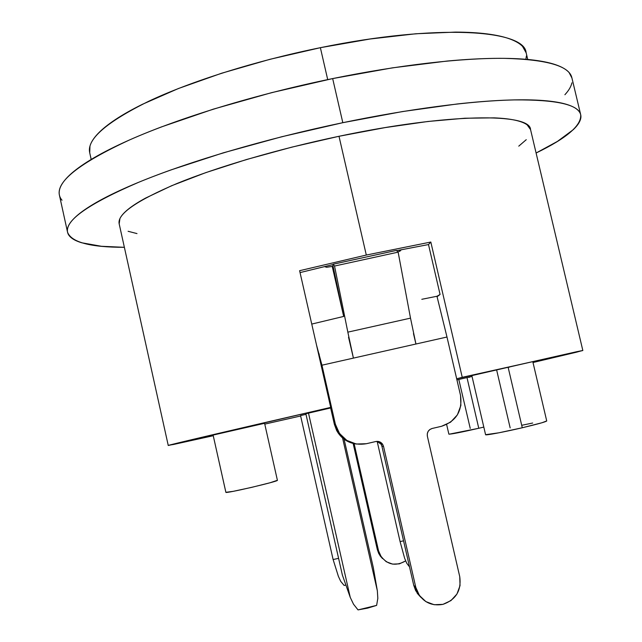 <?xml version="1.0" encoding="UTF-8"?>
<svg xmlns="http://www.w3.org/2000/svg" width="642" height="642" viewBox="0 0 642 642"><rect width="100%" height="100%" fill="white"/><g stroke="black" fill="none" stroke-linecap="round" stroke-linejoin="round"><path stroke-width="0.96" d="M420.799 597.261L417.34 593.409L413.753 585.36L415.791 587.358L383.523 446.399L382.496 444.087L380.658 442.354L378.307 441.455L375.795 441.527C378.644 441.022 380.915 441.945 382.632 444.288L383.523 446.399L381.902 446.206L413.753 585.36L415.791 587.358L419.435 595.511L425.871 601.61L434.128 604.716L442.94 604.363L450.949 600.599L456.96 594.019L460.041 585.624L459.744 576.685L427.363 436.223C426.858 432.315 428.455 429.731 432.146 428.471L429.867 429.506L428.158 431.344L427.283 433.695L427.363 436.223L459.744 576.685C461.542 590.52 455.94 599.748 442.94 604.363C431.922 606.305 423.519 602.429 417.741 592.718L415.791 587.358L383.523 446.399L381.902 446.206L381.019 444.12L377.006 441.367M466.991 377.576L456.927 379.879L466.991 377.576L478.772 428.278L466.991 377.576L472.031 376.421L466.991 377.576M446.639 424.514L448.87 434.136C451.117 434.257 461.084 432.307 478.772 428.278L449.151 434.201M532.796 361.631L471.838 375.61L485.585 434.714C485.151 435.597 503.97 432.042 522.283 427.757L508.103 367.152L471.838 375.618M580.697 114.733C581.564 125.463 566.701 138.231 536.094 153.013L557.417 141.417L573.226 129.708C577.198 125.952 579.638 122.437 580.561 119.155C581.475 115.881 580.657 112.936 578.113 110.336C575.545 107.736 571.107 105.569 564.791 103.852C558.452 102.134 550.186 100.954 539.994 100.312C529.778 99.679 517.717 99.654 503.826 100.24C489.902 100.834 474.398 102.078 457.329 103.964L402.622 111.539L342.812 122.686C409.596 108.795 472.127 100.77 514.419 99.903C556.381 99.63 578.466 104.574 580.697 114.733L571.87 77.746C569.261 65.974 546.832 59.505 504.604 58.358C462.047 57.876 399.396 64.93 332.668 78.581L342.812 122.686L281.694 136.762L223.255 152.844L171.157 169.857C155.147 175.587 140.847 181.196 128.272 186.702C115.72 192.199 105.095 197.439 96.404 202.423C87.737 207.406 81.036 212.02 76.302 216.282C71.591 220.527 68.75 224.355 67.787 227.766C66.832 231.168 67.579 234.113 70.01 236.617C72.45 239.121 76.35 241.167 81.711 242.772L101.468 246.287L124.371 247.314C90.386 247.314 71.447 242.299 67.562 232.26C64.826 220.495 88.516 203.843 138.632 182.304C189.117 161.455 266.221 138.664 342.812 122.686L332.668 78.581C256.142 94.302 179.335 117.831 129.235 140.076C79.536 163.124 56.263 181.469 59.409 195.12L67.514 232.043M527.732 59.465L526.111 52.62C524.498 29.709 436.953 23.674 320.374 47.685L327.709 79.608L320.374 47.685C255.789 60.797 191.18 81.221 148.727 101.251C106.484 122.092 86.798 139.202 89.671 152.579L91.188 159.449M168.252 445.476L213.248 435.725L173.573 444.457L169.223 445.163L175.491 443.582L330.702 407.397L299.613 270.691L366.301 255.051L339 136.281C278.387 148.984 217.405 166.944 176.855 183.548C136.401 200.745 117.173 214.131 119.147 223.721L168.252 445.468C165.692 445.692 231.072 430.301 330.702 407.397L327.26 408.489L330.702 407.397L299.613 270.691L366.301 255.051L430.822 242.042L462.24 377.327L582.84 350.524L533.004 362.513L576.492 352.193L582.262 350.588L576.781 351.696L456.671 378.78L462.24 377.327L430.822 242.042L428.495 244.562L440.075 294.477L437.94 296.066L436.961 296.259L440.075 294.477L428.495 244.562L396.652 250.661L428.495 244.562L430.822 242.042L366.301 255.051L339 136.281L291.845 147.138L246.584 159.505L205.817 172.618L171.655 185.715L145.549 198.097C138.295 202.053 132.541 205.745 128.272 209.188C124.026 212.63 121.25 215.752 119.934 218.569L119.179 223.865M300.633 415.984L264.769 424.121L300.633 415.984M326.577 267.273L332.243 266.422L339.474 298.04L332.741 264.616L343.679 316.434L311.755 324.074L343.679 316.434L332.243 266.422L326.577 267.273L324.499 266.574M300.047 272.593L333.118 264.528L300.047 272.593M399.982 251.134L400.375 249.915M421.802 299.3L436.961 296.259L446.984 337.018L436.961 296.259L421.802 299.3M399.797 251.271L401.33 249.73L398.064 252.081M437.066 296.708L437.94 296.066L437.066 296.708M582.84 350.516L530.533 129.499C530.14 112.904 448.461 113.096 339 136.281L385.264 127.573L427.957 121.474L464.808 118.232L494.171 117.863C502.582 118.208 509.547 118.987 515.053 120.182C520.55 121.378 524.578 122.943 527.154 124.869L530.565 129.628M330.638 407.967L305.849 413.737L342.379 575.072L305.849 413.737L308.489 413.071L350.243 597.365L308.489 413.071L330.638 407.967M305.977 414.339L300.544 415.583L333.118 559.551L338.591 558.331L333.118 559.551L300.544 415.583L305.977 414.339M508.279 367.385L509.331 367.144M458.845 379.639L470.233 428.383M468.684 377.376L469.888 377.103M264.584 423.303L213.104 435.075L264.584 423.303L277.4 480.28M89.719 152.804L89.976 146.047C91.044 142.259 93.676 138.15 97.873 133.705C102.094 129.251 107.928 124.548 115.375 119.589C122.847 114.629 131.875 109.525 142.452 104.285L178.364 88.54L221.586 73.244L269.865 59.329L320.374 47.685L370.033 39.01L415.912 33.761L455.515 32.1C467.48 32.148 477.993 32.75 487.061 33.906C496.097 35.061 503.577 36.706 509.499 38.825C515.398 40.952 519.739 43.463 522.524 46.368L526.159 52.829M526.416 55.958L525.854 59.305M128.095 231.28L136.995 233.592M518.768 146.151L526.247 139.691M62.017 200.232C59.481 197.263 58.639 193.836 59.481 189.952C60.34 186.06 63.068 181.75 67.667 177.015C72.289 172.281 78.87 167.201 87.424 161.768C96.011 156.335 106.524 150.669 118.963 144.779C131.433 138.881 145.63 132.918 161.543 126.883L213.393 109.124L271.646 92.649L332.668 78.581L392.471 67.843L447.273 61.038C464.391 59.457 479.951 58.574 493.947 58.374C507.91 58.189 520.052 58.639 530.364 59.722C540.652 60.821 549.014 62.467 555.466 64.665C561.886 66.864 566.429 69.505 569.109 72.594L571.934 77.995M571.902 82.834C571.091 86.582 568.756 90.546 564.896 94.727M521.826 425.277L532.683 423.03M546.719 420.943L541.928 422.765L522.283 427.757L498.866 432.804L485.577 434.69M483.811 427.082L478.772 428.278L483.811 427.082M225.872 492.31L233.126 491.355L251.592 487.382L270.073 482.752L277.408 480.288C279.222 481.227 224.756 493.947 225.872 492.318L213.104 435.067L225.88 492.278M532.796 361.623L508.103 367.152L522.283 427.757C537.683 424.105 545.836 421.842 546.727 420.967L532.796 361.623M510.165 427.901L496.659 370.057M396.395 250.412L333.27 264.199L334.538 266.045L398.136 252.145L396.395 250.412L333.27 264.199L334.538 266.045L347.836 332.147L334.538 266.045L398.136 252.145L396.395 250.412M382.544 558.596L380.088 555.812L377.335 549.632L353.148 443.478L377.335 549.632L378.539 550.812L354.127 443.694L378.539 550.812L381.324 557.055L386.259 561.726L392.599 564.117L399.364 563.861L405.583 560.964C395.231 566.766 386.709 564.743 380.032 554.913L378.539 550.812L377.335 549.632L378.812 553.693L382.528 558.572M344.248 439.931L344.89 439.786L344.248 439.931M319.138 354.167L319.997 360.322L319.138 354.167M316.522 345.051L321.947 365.202L321.265 365.892L321.947 365.202L316.522 345.051M348.534 337.235L353.413 358.108L321.947 365.202L446.984 337.018L460.539 395.432C462.577 410.992 456.229 421.28 441.495 426.304L432.146 428.471L441.495 426.304L450.58 422.179L457.385 414.868L460.876 405.471L460.539 395.432L446.984 337.018L415.936 344.016L410.511 318.135L398.136 252.145L410.511 318.135L415.936 344.016L353.413 358.108L347.836 332.147L410.511 318.135L347.836 332.147L353.26 357.45M355.002 443.855L345.685 440.3L338.43 433.43L334.354 424.29L330.526 407.453L334.354 424.29L335.365 424.202L321.947 365.202L335.365 424.202L334.354 424.29L336.633 430.485C341.03 438.342 347.675 442.868 356.567 444.071M366.357 443.718C353.838 445.797 344.272 441.383 337.668 430.477L335.365 424.202L339.49 433.462L346.84 440.42L356.27 444.023L366.357 443.718L375.795 441.527L366.357 443.718M381.902 446.206L413.753 585.36L415.679 590.648L420.775 597.237M382.632 444.288L381.019 444.12L379.077 442.21M350.917 347.338L351.174 348.421M413.48 333.607L415.936 344.016M404.661 558.347L400.086 541.599L377.167 441.407L400.086 541.599L403.561 540.821L400.086 541.599L404.637 558.251L406.731 563.235L409.532 566.902L406.731 563.235M340.709 581.355L344.136 585.456L345.91 585.063L344.136 585.456L340.709 581.355L338.382 576.339L333.118 559.551L338.414 576.428M376.629 605.374L367.641 608.126L358.027 609.9L376.629 605.374L377.825 598.32L377.344 590.792L342.579 438.004L377.344 590.792L373.315 567.624L344.088 439.208L373.315 567.624L377.344 590.792L377.825 598.32L376.629 605.374M342.379 575.072L350.243 597.365L353.525 604.226L358.027 609.9L353.525 604.226L350.243 597.365L342.379 575.072M378.812 553.693L380.024 554.913M319.21 354.432L319.018 353.718M337.668 430.477L336.633 430.485M415.679 590.648L417.733 592.71"/></g></svg>
